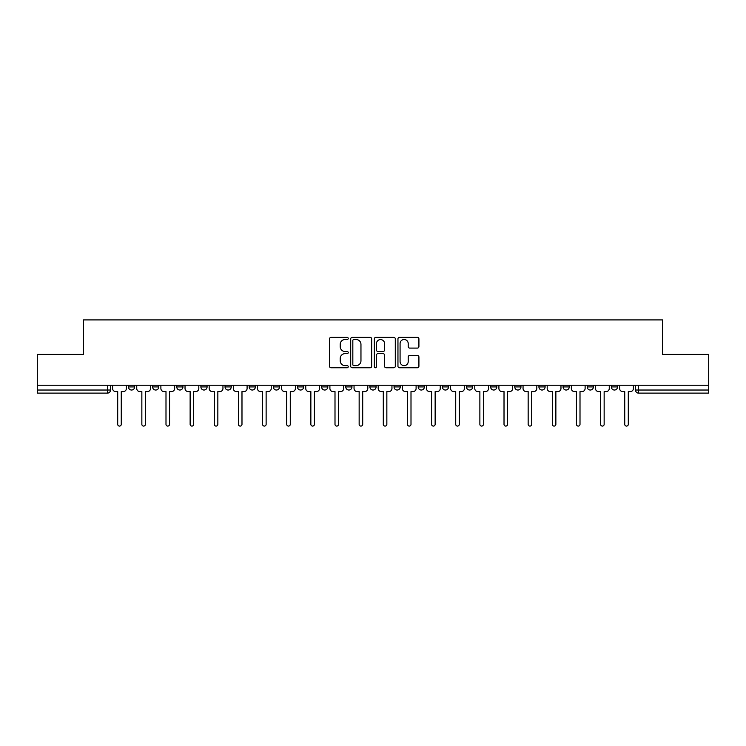<?xml version="1.0" encoding="UTF-8"?>
<svg xmlns="http://www.w3.org/2000/svg" width="746" height="746" viewBox="0 0 746 746"><rect width="100%" height="100%" fill="white"/><g stroke="black" fill="none" stroke-linecap="round" stroke-linejoin="round"><path stroke-width="1.12" d="M348.233 338.442A1.063 1.063 0 0 0 347.17 337.379L331.028 337.379A1.52 1.52 0 0 0 329.518 338.898L329.518 366.239A1.52 1.52 0 0 0 331.028 367.759L347.17 367.759A1.063 1.063 0 0 0 348.233 366.696A1.063 1.063 0 0 0 347.17 365.633L345.081 365.633A4.858 4.858 0 0 1 340.223 360.775L340.223 358.49A4.858 4.858 0 0 1 345.081 353.632L347.17 353.632A1.063 1.063 0 0 0 348.233 352.569A1.063 1.063 0 0 0 347.17 351.506L345.081 351.506A4.858 4.858 0 0 1 340.223 346.648L340.223 344.363A4.858 4.858 0 0 1 345.081 339.505L347.17 339.505A1.063 1.063 0 0 0 348.233 338.442M611.347 386.932L611.347 385.225L611.347 386.932A3.096 3.096 0 0 0 614.443 390.027A3.096 3.096 0 0 1 611.347 386.932L617.539 386.932A3.096 3.096 0 0 1 614.443 390.027A3.096 3.096 0 0 0 617.539 386.932L617.539 385.225L617.539 386.932M394.047 385.225L394.047 386.932L400.238 386.932A3.096 3.096 0 0 1 397.142 390.027A3.096 3.096 0 0 1 394.047 386.932L394.047 385.225M321.619 385.225L321.619 386.932L327.811 386.932A3.096 3.096 0 0 1 324.715 390.027A3.096 3.096 0 0 1 321.619 386.932L321.619 385.225M273.325 385.225L273.325 386.932L279.517 386.932A3.096 3.096 0 0 1 276.421 390.027A3.096 3.096 0 0 1 273.325 386.932L273.325 385.225M249.183 385.225L249.183 386.932L255.374 386.932A3.096 3.096 0 0 1 252.279 390.027A3.096 3.096 0 0 1 249.183 386.932L249.183 385.225M200.898 385.225L200.898 386.932L207.08 386.932A3.096 3.096 0 0 1 203.994 390.027A3.096 3.096 0 0 1 200.898 386.932L200.898 385.225M417.396 348.093A1.52 1.52 0 0 0 418.916 346.573L418.916 338.898A1.52 1.52 0 0 0 417.396 337.379L399.474 337.379A1.52 1.52 0 0 0 397.954 338.898L397.954 366.239A1.52 1.52 0 0 0 399.474 367.759L417.396 367.759A1.52 1.52 0 0 0 418.916 366.239L418.916 356.98A1.52 1.52 0 0 0 417.396 355.46L409.722 355.46A1.52 1.52 0 0 0 408.211 356.98L408.211 361.568A4.066 4.066 0 0 1 404.145 365.633A4.066 4.066 0 0 1 400.08 361.568L400.08 343.57A4.066 4.066 0 0 1 404.145 339.505A4.066 4.066 0 0 1 408.211 343.57L408.211 346.573A1.52 1.52 0 0 0 409.722 348.093L417.396 348.093M37.3 385.225L37.3 354.425L83.421 354.425L83.421 319.913L662.579 319.913L662.579 354.425L708.7 354.425L708.7 385.225L37.3 385.225L37.3 390.027L110.511 390.027L110.511 385.225L110.511 390.027A3.096 3.096 0 0 1 107.415 393.123L37.3 393.123L37.3 390.027M371.667 338.898A1.52 1.52 0 0 0 370.156 337.379L352.224 337.379A1.52 1.52 0 0 0 350.704 338.898L350.704 366.239A1.52 1.52 0 0 0 352.224 367.759L370.156 367.759A1.52 1.52 0 0 0 371.667 366.239L371.667 338.898M375.844 337.379L393.776 337.379A1.52 1.52 0 0 1 395.296 338.898L395.296 366.239A1.52 1.52 0 0 1 393.776 367.759L386.102 367.759A1.52 1.52 0 0 1 384.582 366.239L384.582 355.152A1.52 1.52 0 0 0 383.062 353.632L377.98 353.632A1.52 1.52 0 0 0 376.46 355.152L376.46 366.696A1.063 1.063 0 0 1 375.397 367.759A1.063 1.063 0 0 1 374.333 366.696L374.333 338.898A1.52 1.52 0 0 1 375.844 337.379M635.489 385.225L635.489 390.027L708.7 390.027L708.7 393.123L638.585 393.123A3.096 3.096 0 0 1 635.489 390.027L635.489 385.225M708.7 385.225L708.7 390.027M587.205 385.225L587.205 386.932L593.396 386.932L593.396 385.225L593.396 386.932A3.096 3.096 0 0 1 590.3 390.027A3.096 3.096 0 0 1 587.205 386.932A3.096 3.096 0 0 0 590.3 390.027M569.254 386.932L569.254 385.225L569.254 386.932A3.096 3.096 0 0 1 566.158 390.027A3.096 3.096 0 0 1 563.062 386.932L569.254 386.932A3.096 3.096 0 0 1 566.158 390.027M563.062 385.225L563.062 386.932M545.102 385.225L545.102 386.932A3.096 3.096 0 0 1 542.006 390.027A3.096 3.096 0 0 1 538.92 386.932L545.102 386.932A3.096 3.096 0 0 1 542.006 390.027M538.92 385.225L538.92 386.932M520.96 385.225L520.96 386.932A3.096 3.096 0 0 1 517.864 390.027A3.096 3.096 0 0 1 514.768 386.932L520.96 386.932M514.768 385.225L514.768 386.932M496.817 385.225L496.817 386.932A3.096 3.096 0 0 1 493.721 390.027A3.096 3.096 0 0 1 490.626 386.932L496.817 386.932M490.626 385.225L490.626 386.932M472.675 385.225L472.675 386.932A3.096 3.096 0 0 1 469.579 390.027A3.096 3.096 0 0 1 466.483 386.932L472.675 386.932M466.483 385.225L466.483 386.932M448.532 385.225L448.532 386.932A3.096 3.096 0 0 1 445.437 390.027A3.096 3.096 0 0 1 442.341 386.932A3.096 3.096 0 0 0 445.437 390.027M442.341 385.225L442.341 386.932L448.532 386.932M424.381 385.225L424.381 386.932A3.096 3.096 0 0 1 421.285 390.027A3.096 3.096 0 0 1 418.189 386.932A3.096 3.096 0 0 0 421.285 390.027M418.189 385.225L418.189 386.932L424.381 386.932M400.238 385.225L400.238 386.932A3.096 3.096 0 0 1 397.142 390.027M376.096 385.225L376.096 386.932A3.096 3.096 0 0 1 373 390.027A3.096 3.096 0 0 1 369.904 386.932L376.096 386.932M369.904 385.225L369.904 386.932M351.953 385.225L351.953 386.932A3.096 3.096 0 0 1 348.858 390.027A3.096 3.096 0 0 1 345.762 386.932L351.953 386.932L351.953 385.225M345.762 385.225L345.762 386.932M327.811 385.225L327.811 386.932M303.659 385.225L303.659 386.932A3.096 3.096 0 0 1 300.563 390.027A3.096 3.096 0 0 1 297.467 386.932L303.659 386.932L303.659 385.225M297.467 385.225L297.467 386.932M279.517 385.225L279.517 386.932L279.517 385.225M255.374 386.932L255.374 385.225L255.374 386.932A3.096 3.096 0 0 1 252.279 390.027M231.232 385.225L231.232 386.932A3.096 3.096 0 0 1 228.136 390.027A3.096 3.096 0 0 1 225.04 386.932A3.096 3.096 0 0 0 228.136 390.027A3.096 3.096 0 0 0 231.232 386.932L231.232 385.225M225.04 385.225L225.04 386.932L231.232 386.932M207.08 385.225L207.08 386.932M182.938 385.225L182.938 386.932A3.096 3.096 0 0 1 179.842 390.027A3.096 3.096 0 0 1 176.746 386.932A3.096 3.096 0 0 0 179.842 390.027A3.096 3.096 0 0 0 182.938 386.932L176.746 386.932L176.746 385.225M152.604 385.225L152.604 386.932L158.795 386.932L158.795 385.225L158.795 386.932A3.096 3.096 0 0 1 155.7 390.027A3.096 3.096 0 0 1 152.604 386.932A3.096 3.096 0 0 0 155.7 390.027M128.461 385.225L128.461 386.932L134.653 386.932L134.653 385.225L134.653 386.932A3.096 3.096 0 0 1 131.557 390.027A3.096 3.096 0 0 1 128.461 386.932A3.096 3.096 0 0 0 131.557 390.027M107.415 385.225L107.415 393.123A3.096 3.096 0 0 0 110.511 390.027M353.893 339.505A1.063 1.063 0 0 0 352.83 340.568L352.83 364.57A1.063 1.063 0 0 0 353.893 365.633L356.103 365.633A4.858 4.858 0 0 0 360.961 360.775L360.961 344.363A4.858 4.858 0 0 0 356.103 339.505L353.893 339.505M384.582 343.645A4.066 4.066 0 0 0 380.516 339.579A4.066 4.066 0 0 0 376.46 343.645L376.46 349.986A1.52 1.52 0 0 0 377.98 351.506L383.062 351.506A1.52 1.52 0 0 0 384.582 349.986L384.582 343.645M112.599 388.48L112.599 385.225L112.599 388.48A3.096 3.096 0 0 0 115.695 391.575L117.7 391.575L117.7 424.306A1.781 1.781 0 0 0 119.481 426.087A1.781 1.781 0 0 0 121.262 424.306L121.262 391.575L123.276 391.575A3.096 3.096 0 0 0 126.372 388.48L126.372 385.225L126.372 388.48M115.695 391.575L117.7 391.575L117.7 424.306M121.262 424.306L121.262 391.575L123.276 391.575M136.742 388.48L136.742 385.225L136.742 388.48A3.096 3.096 0 0 0 139.838 391.575L141.852 391.575L141.852 424.306A1.781 1.781 0 0 0 143.624 426.087A1.781 1.781 0 0 0 145.405 424.306L145.405 391.575L147.419 391.575A3.096 3.096 0 0 0 150.515 388.48L150.515 385.225L150.515 388.48M160.884 388.48L160.884 385.225L160.884 388.48A3.096 3.096 0 0 0 163.98 391.575L165.994 391.575L165.994 424.306A1.781 1.781 0 0 0 167.775 426.087A1.781 1.781 0 0 0 169.556 424.306L169.556 391.575L171.561 391.575A3.096 3.096 0 0 0 174.657 388.48L174.657 385.225L174.657 388.48M139.838 391.575L141.852 391.575L141.852 424.306M145.405 424.306L145.405 391.575L147.419 391.575M163.98 391.575L165.994 391.575L165.994 424.306M169.556 424.306L169.556 391.575L171.561 391.575M185.027 388.48L185.027 385.225L185.027 388.48A3.096 3.096 0 0 0 188.123 391.575L190.137 391.575L190.137 424.306A1.781 1.781 0 0 0 191.918 426.087A1.781 1.781 0 0 0 193.699 424.306L193.699 391.575L195.713 391.575A3.096 3.096 0 0 0 198.809 388.48L198.809 385.225L198.809 388.48M209.178 388.48L209.178 385.225L209.178 388.48A3.096 3.096 0 0 0 212.265 391.575L214.279 391.575L214.279 424.306A1.781 1.781 0 0 0 216.06 426.087A1.781 1.781 0 0 0 217.841 424.306L217.841 391.575L219.856 391.575A3.096 3.096 0 0 0 222.951 388.48L222.951 385.225L222.951 388.48M233.321 388.48L233.321 385.225L233.321 388.48A3.096 3.096 0 0 0 236.417 391.575L238.422 391.575L238.422 424.306A1.781 1.781 0 0 0 240.203 426.087A1.781 1.781 0 0 0 241.984 424.306L241.984 391.575L243.998 391.575A3.096 3.096 0 0 0 247.094 388.48L247.094 385.225L247.094 388.48M188.123 391.575L190.137 391.575L190.137 424.306M193.699 424.306L193.699 391.575L195.713 391.575M212.265 391.575L214.279 391.575L214.279 424.306M217.841 424.306L217.841 391.575L219.856 391.575M236.417 391.575L238.422 391.575L238.422 424.306M241.984 424.306L241.984 391.575L243.998 391.575M257.463 388.48L257.463 385.225L257.463 388.48A3.096 3.096 0 0 0 260.559 391.575L262.573 391.575L262.573 424.306A1.781 1.781 0 0 0 264.354 426.087A1.781 1.781 0 0 0 266.126 424.306L266.126 391.575L268.14 391.575A3.096 3.096 0 0 0 271.236 388.48L271.236 385.225L271.236 388.48M260.559 391.575L262.573 391.575L262.573 424.306M266.126 424.306L266.126 391.575L268.14 391.575M281.606 388.48L281.606 385.225L281.606 388.48A3.096 3.096 0 0 0 284.702 391.575L286.716 391.575L286.716 424.306A1.781 1.781 0 0 0 288.497 426.087A1.781 1.781 0 0 0 290.278 424.306L290.278 391.575L292.283 391.575A3.096 3.096 0 0 0 295.379 388.48L295.379 385.225L295.379 388.48M284.702 391.575L286.716 391.575L286.716 424.306M290.278 424.306L290.278 391.575L292.283 391.575M305.748 388.48L305.748 385.225L305.748 388.48A3.096 3.096 0 0 0 308.844 391.575L310.858 391.575L310.858 424.306A1.781 1.781 0 0 0 312.639 426.087A1.781 1.781 0 0 0 314.42 424.306L314.42 391.575L316.435 391.575A3.096 3.096 0 0 0 319.53 388.48L319.53 385.225L319.53 388.48M308.844 391.575L310.858 391.575L310.858 424.306M314.42 424.306L314.42 391.575L316.435 391.575M329.9 388.48L329.9 385.225L329.9 388.48A3.096 3.096 0 0 0 332.996 391.575L335.001 391.575L335.001 424.306A1.781 1.781 0 0 0 336.782 426.087A1.781 1.781 0 0 0 338.563 424.306L338.563 391.575L340.577 391.575A3.096 3.096 0 0 0 343.673 388.48L343.673 385.225L343.673 388.48M332.996 391.575L335.001 391.575L335.001 424.306M338.563 424.306L338.563 391.575L340.577 391.575M354.042 388.48L354.042 385.225L354.042 388.48A3.096 3.096 0 0 0 357.138 391.575L359.152 391.575L359.152 424.306A1.781 1.781 0 0 0 360.924 426.087A1.781 1.781 0 0 0 362.705 424.306L362.705 391.575L364.719 391.575A3.096 3.096 0 0 0 367.815 388.48L367.815 385.225L367.815 388.48M378.185 388.48L378.185 385.225L378.185 388.48A3.096 3.096 0 0 0 381.281 391.575L383.295 391.575L383.295 424.306A1.781 1.781 0 0 0 385.076 426.087A1.781 1.781 0 0 0 386.848 424.306L386.848 391.575L388.862 391.575A3.096 3.096 0 0 0 391.958 388.48L391.958 385.225L391.958 388.48M402.327 388.48L402.327 385.225L402.327 388.48A3.096 3.096 0 0 0 405.423 391.575L407.437 391.575L407.437 424.306A1.781 1.781 0 0 0 409.218 426.087A1.781 1.781 0 0 0 410.999 424.306L410.999 391.575L413.004 391.575A3.096 3.096 0 0 0 416.1 388.48L416.1 385.225L416.1 388.48M426.47 388.48L426.47 385.225L426.47 388.48A3.096 3.096 0 0 0 429.565 391.575L431.58 391.575L431.58 424.306A1.781 1.781 0 0 0 433.361 426.087A1.781 1.781 0 0 0 435.142 424.306L435.142 391.575L437.156 391.575A3.096 3.096 0 0 0 440.252 388.48L440.252 385.225L440.252 388.48M450.621 388.48L450.621 385.225L450.621 388.48A3.096 3.096 0 0 0 453.717 391.575L455.722 391.575L455.722 424.306A1.781 1.781 0 0 0 457.503 426.087A1.781 1.781 0 0 0 459.284 424.306L459.284 391.575L461.298 391.575A3.096 3.096 0 0 0 464.394 388.48L464.394 385.225L464.394 388.48M474.764 388.48L474.764 385.225L474.764 388.48A3.096 3.096 0 0 0 477.86 391.575L479.874 391.575L479.874 424.306A1.781 1.781 0 0 0 481.646 426.087A1.781 1.781 0 0 0 483.427 424.306L483.427 391.575L485.441 391.575A3.096 3.096 0 0 0 488.537 388.48L488.537 385.225L488.537 388.48M357.138 391.575L359.152 391.575L359.152 424.306M362.705 424.306L362.705 391.575L364.719 391.575M381.281 391.575L383.295 391.575L383.295 424.306M386.848 424.306L386.848 391.575L388.862 391.575M405.423 391.575L407.437 391.575L407.437 424.306M410.999 424.306L410.999 391.575L413.004 391.575M429.565 391.575L431.58 391.575L431.58 424.306M435.142 424.306L435.142 391.575L437.156 391.575M453.717 391.575L455.722 391.575L455.722 424.306M459.284 424.306L459.284 391.575L461.298 391.575M477.86 391.575L479.874 391.575L479.874 424.306M483.427 424.306L483.427 391.575L485.441 391.575M498.906 388.48L498.906 385.225L498.906 388.48A3.096 3.096 0 0 0 502.002 391.575L504.016 391.575L504.016 424.306A1.781 1.781 0 0 0 505.797 426.087A1.781 1.781 0 0 0 507.578 424.306L507.578 391.575L509.583 391.575A3.096 3.096 0 0 0 512.679 388.48L512.679 385.225L512.679 388.48M502.002 391.575L504.016 391.575L504.016 424.306M507.578 424.306L507.578 391.575L509.583 391.575M523.049 388.48L523.049 385.225L523.049 388.48A3.096 3.096 0 0 0 526.144 391.575L528.159 391.575L528.159 424.306A1.781 1.781 0 0 0 529.94 426.087A1.781 1.781 0 0 0 531.721 424.306L531.721 391.575L533.735 391.575A3.096 3.096 0 0 0 536.822 388.48L536.822 385.225L536.822 388.48M526.144 391.575L528.159 391.575L528.159 424.306M531.721 424.306L531.721 391.575L533.735 391.575M547.191 388.48L547.191 385.225L547.191 388.48A3.096 3.096 0 0 0 550.287 391.575L552.301 391.575L552.301 424.306A1.781 1.781 0 0 0 554.082 426.087A1.781 1.781 0 0 0 555.863 424.306L555.863 391.575L557.877 391.575A3.096 3.096 0 0 0 560.973 388.48L560.973 385.225L560.973 388.48M550.287 391.575L552.301 391.575L552.301 424.306M555.863 424.306L555.863 391.575L557.877 391.575M571.343 388.48L571.343 385.225L571.343 388.48A3.096 3.096 0 0 0 574.439 391.575L576.444 391.575L576.444 424.306A1.781 1.781 0 0 0 578.225 426.087A1.781 1.781 0 0 0 580.006 424.306L580.006 391.575L582.02 391.575A3.096 3.096 0 0 0 585.116 388.48L585.116 385.225L585.116 388.48M574.439 391.575L576.444 391.575L576.444 424.306M580.006 424.306L580.006 391.575L582.02 391.575M595.485 388.48L595.485 385.225L595.485 388.48A3.096 3.096 0 0 0 598.581 391.575L600.595 391.575L600.595 424.306A1.781 1.781 0 0 0 602.376 426.087A1.781 1.781 0 0 0 604.148 424.306L604.148 391.575L606.162 391.575A3.096 3.096 0 0 0 609.258 388.48L609.258 385.225L609.258 388.48M598.581 391.575L600.595 391.575L600.595 424.306M604.148 424.306L604.148 391.575L606.162 391.575M619.628 388.48L619.628 385.225L619.628 388.48A3.096 3.096 0 0 0 622.723 391.575L624.738 391.575L624.738 424.306A1.781 1.781 0 0 0 626.519 426.087A1.781 1.781 0 0 0 628.3 424.306L628.3 391.575L630.305 391.575A3.096 3.096 0 0 0 633.401 388.48L633.401 385.225L633.401 388.48M622.723 391.575L624.738 391.575L624.738 424.306M628.3 424.306L628.3 391.575L630.305 391.575M638.585 385.225L638.585 393.123"/></g></svg>
